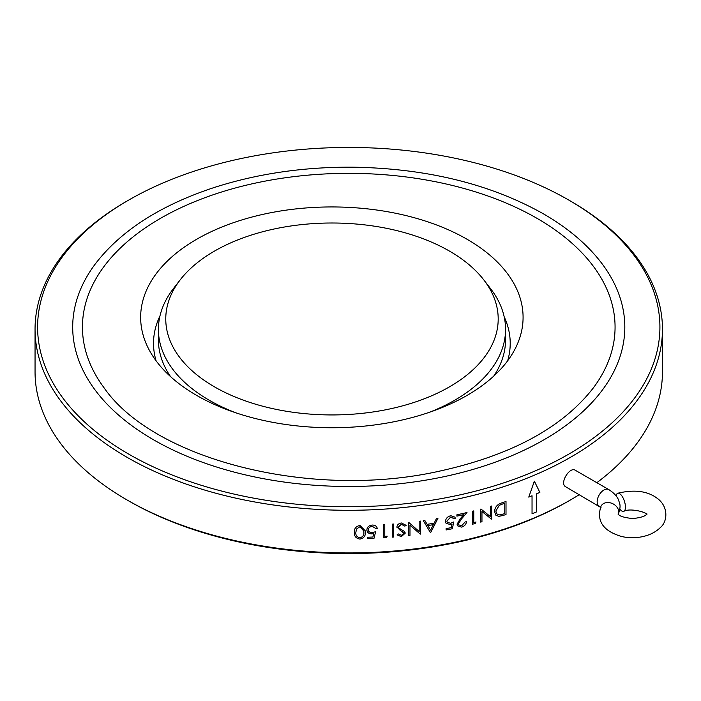 <?xml version="1.0" encoding="UTF-8"?>
<svg xmlns="http://www.w3.org/2000/svg" width="701" height="701" viewBox="0 0 701 701"><rect width="100%" height="100%" fill="white"/><g stroke="black" fill="none" stroke-linecap="round" stroke-linejoin="round"><path stroke-width="1.05" d="M619.859 509.092A9.551 3.847 -108.1 0 0 623.706 511.406A9.551 3.847 -108.1 0 0 625.169 504.238A9.551 3.847 -108.1 0 0 620.736 494.52A9.551 3.847 -108.1 0 0 617.765 493.241A9.551 3.847 -108.1 0 0 616.144 495.922M599.136 506.087A9.551 5.52 120 0 1 597.673 498.429A9.551 5.52 120 0 1 603.912 490.008A9.551 5.52 120 0 1 608.687 489.535L575.302 470.266C569.615 466.296 559.118 483.664 565.751 486.809L601.029 507.62M449.516 251.116A166.216 95.967 180 0 1 483.716 279.795A166.216 95.967 180 0 1 331.976 414.939A166.216 95.967 180 0 1 180.245 279.795A166.216 95.967 180 0 1 449.516 251.116M483.716 279.795L490.428 288.462A173.576 100.208 180 0 1 505.552 329.374A173.576 100.208 180 0 1 429.555 412.249M235.957 412.854A173.576 100.208 180 0 1 158.408 329.374A173.576 100.208 180 0 1 173.524 288.462L180.245 279.795M505.552 329.374L505.552 339.775A173.576 100.208 180 0 1 493.732 376.122M170.588 376.656A173.576 100.208 180 0 1 158.408 339.775L158.408 329.374M159.994 315.853A178.352 102.968 -0 0 0 156.104 360.822M507.629 360.822A178.352 102.968 -0 0 0 504.177 316.773M196.657 239.278A191.215 110.399 -0 0 0 148.621 348.888A191.215 110.399 -0 0 0 331.862 427.741A191.215 110.399 -0 0 0 515.112 348.888A191.215 110.399 -0 0 0 429.774 222.515A191.215 110.399 -0 0 0 196.657 239.278M537.071 218.37A266.319 153.756 180 0 1 593.651 387.504C562.719 427.601 510.994 455.554 438.475 471.37C310.683 499.769 153.317 459.514 103.853 387.504A266.319 153.756 180 0 1 199.575 199.732A266.319 153.756 180 0 1 537.071 218.37M602.615 264.47A276.063 159.381 180 0 1 348.756 486.476A276.063 159.381 180 0 1 94.898 264.47C120.046 231.391 159.197 205.936 212.35 188.113C256.023 173.857 302.876 166.873 352.927 167.18C426.646 168.389 490.104 183.916 543.301 213.77C568.52 228.36 588.297 245.262 602.615 264.47M570.579 201.108L568.783 200.065A311.156 179.649 180 0 1 568.783 200.065A311.156 179.649 180 0 1 568.774 454.125A311.156 179.649 180 0 1 128.739 454.125A311.156 179.649 180 0 1 128.73 200.065A311.156 179.649 180 0 1 568.774 200.065L570.579 201.108A313.706 181.112 180 0 1 662.463 329.181A313.706 181.112 180 0 1 348.756 510.293A313.706 181.112 180 0 1 35.05 329.181A313.706 181.112 180 0 1 126.925 201.108L128.73 200.065M579.315 494.643A313.706 181.112 180 0 1 570.579 499.892L568.783 500.935A311.156 179.649 180 0 1 128.73 500.935L126.925 499.892A313.706 181.112 180 0 1 35.05 371.819L35.05 329.181M662.463 329.181L662.463 371.819A313.706 181.112 180 0 1 596.823 482.691M570.579 499.892A313.706 181.112 180 0 1 126.925 499.892M532.041 495.765L532.041 513.815A313.706 181.112 180 0 0 536.668 511.853L536.668 493.802A313.706 181.112 180 0 0 539.866 492.409L534.364 481.175L528.764 497.105A313.706 181.112 180 0 0 532.041 495.765L532.024 495.747A313.671 181.095 180 0 1 528.782 497.079M365.203 530.788L365.247 532.12C365.72 535.809 363.95 538.14 359.928 539.095C355.88 538.342 354.049 536.09 354.443 532.366C354.049 528.668 355.88 526.363 359.937 525.443L365.195 530.745L365.256 532.138C365.72 535.827 363.95 538.158 359.937 539.113L359.928 539.095C355.871 538.324 354.04 536.072 354.443 532.339M354.452 532.918L354.443 532.366M373.756 533.549L371.88 533.882L373.756 533.549L372.897 537.027A313.706 181.112 180 0 1 367.49 537.238L367.49 538.578A313.706 181.112 180 0 0 374.01 538.307L374.01 538.289A313.671 181.095 180 0 1 367.49 538.552M366.903 530.315L366.886 529.842C367.07 532.436 368.735 533.785 371.88 533.882L371.88 533.882C368.735 533.803 367.07 532.453 366.886 529.842C367.14 526.994 368.98 525.399 372.424 525.049C375.184 525.102 376.796 526.241 377.269 528.484A313.706 181.112 180 0 1 375.841 528.554L372.345 526.381C369.865 526.67 368.524 527.818 368.305 529.842L368.305 529.825C368.533 531.7 369.813 532.602 372.143 532.558L375.64 531.726L374.01 538.307M383.359 537.79L383.359 524.786A313.706 181.112 180 0 0 384.779 524.698L384.779 536.344A313.706 181.112 180 0 0 387.215 536.195L386.286 537.597A313.706 181.112 180 0 1 383.359 537.79M392.271 537.15L392.271 524.146A313.706 181.112 180 0 0 393.69 524.024L393.69 537.027A313.706 181.112 180 0 1 392.271 537.15A313.671 181.095 180 0 0 393.682 537.01L393.682 524.033M404.854 526.144L401.401 524.304L398.326 526.802L398.895 528.046L404.293 531.358L405.169 533.242L401.305 536.668L397.116 534.863L398.396 533.952L401.463 535.319L403.767 533.443L396.915 526.933C397.239 524.725 398.738 523.419 401.41 522.99L406.177 525.347L404.854 526.144L401.41 524.33L398.378 527.222M405.16 533.224L405.064 532.532L405.169 533.242L401.305 536.651L397.116 534.845M403.767 533.443L403.697 532.988M397.003 527.581L396.915 526.933L400.613 530.762L402.725 531.849L403.758 533.426M408.902 522.534L419.163 531.481L419.163 521.272A313.706 181.112 180 0 0 420.556 521.088L420.556 534.092A313.706 181.112 180 0 1 420.267 534.127L409.98 525.18L409.98 535.415A313.706 181.112 180 0 1 408.578 535.573L408.578 522.569A313.706 181.112 180 0 0 408.902 522.534M437.906 518.407L430.642 532.602A313.671 181.095 180 0 1 430.449 532.629A313.706 181.112 180 0 0 430.651 532.62L437.915 518.425A313.706 181.112 180 0 1 436.425 518.679L434.094 523.235A313.706 181.112 180 0 1 427.128 524.322L424.841 520.484A313.706 181.112 180 0 1 423.334 520.703L430.458 532.646L423.325 520.685M452.04 524.024L450.27 524.637L452.049 524.041L451.242 527.625A313.706 181.112 180 0 1 446.108 528.624L446.108 529.956A313.706 181.112 180 0 0 452.294 528.747L452.285 528.729A313.671 181.095 180 0 1 446.108 529.938M445.941 523.104L450.27 524.637L445.95 523.112L445.521 521.307C445.766 518.425 447.518 516.558 450.787 515.717L454.905 517.119L455.37 518.451A313.706 181.112 180 0 1 454.029 518.731L453.731 517.995M454.029 518.731L450.708 517.066L446.879 521.106L447.159 522.271L450.524 523.27L453.836 521.93L452.294 528.747L453.827 521.921M466.428 521.675C466.191 524.374 464.579 526.188 461.6 527.108L457.534 525.829L457.096 524.225L460.119 518.906L463.834 514.604A313.706 181.112 180 0 1 456.903 516.129L456.903 514.788A313.706 181.112 180 0 0 466.997 512.536L461.258 519.231L458.436 523.831L458.717 524.865L461.67 525.759L465.105 521.982A313.706 181.112 180 0 0 466.428 521.675C466.174 524.357 464.57 526.171 461.591 527.091L457.534 525.829M473.771 522.56A313.706 181.112 180 0 0 476.014 521.991L475.155 523.542A313.706 181.112 180 0 1 472.456 524.225L472.456 511.222A313.706 181.112 180 0 0 473.771 510.889L473.771 522.56L473.762 510.898M480.956 509.031L490.402 516.593L490.402 506.385A313.706 181.112 180 0 0 491.673 506.008L491.673 519.012A313.706 181.112 180 0 1 491.41 519.091L481.955 511.528L481.955 521.763A313.706 181.112 180 0 1 480.658 522.105L480.658 509.11A313.706 181.112 180 0 0 480.956 509.031M498.805 516.365L495.773 515.121L494.573 511.476C494.845 507.217 497.228 504.361 501.723 502.906A313.706 181.112 180 0 0 506.008 501.495L506.008 514.499A313.706 181.112 180 0 1 503.222 515.419L498.805 516.365L495.765 515.112M505.999 501.504L506.008 514.499A313.671 181.095 180 0 1 503.204 515.401L498.788 516.348M504.755 503.222A313.671 181.095 180 0 1 503.169 503.747L499.191 505.351L495.817 511.082L496.746 513.886L499.533 514.911L503.8 513.894A313.706 181.112 180 0 0 504.773 513.579L504.773 503.239A313.706 181.112 180 0 1 503.187 503.765L499.208 505.368L495.835 511.09L496.755 513.894M491.655 506.008L491.673 519.012A313.671 181.095 180 0 1 491.392 519.073L481.946 511.511L481.955 521.763A313.671 181.095 180 0 1 480.658 522.087M476.005 521.973L475.147 523.524A313.671 181.095 180 0 1 472.456 524.199M463.834 514.604L463.817 514.587A313.671 181.095 180 0 1 456.903 516.102M466.989 512.519L461.24 519.213L458.428 523.813L458.708 524.847M454.896 517.11L455.361 518.433A313.671 181.095 180 0 1 454.02 518.705L450.699 517.049L446.87 521.088L447.15 522.263M433.349 524.69L433.341 524.672A313.671 181.095 180 0 1 427.847 525.522L430.572 530.096L433.349 524.69A313.706 181.112 180 0 1 427.855 525.548M420.547 521.088L420.556 534.092A313.671 181.095 180 0 1 420.258 534.109L409.98 525.163L409.98 535.415M409.98 535.398A313.671 181.095 180 0 1 408.578 535.555M406.168 525.329L404.845 526.127M384.779 524.698L384.779 536.344M387.206 536.177L386.277 537.579A313.671 181.095 180 0 1 383.359 537.772M377.261 528.458A313.671 181.095 180 0 1 375.841 528.536L372.336 526.363C369.865 526.653 368.524 527.8 368.305 529.825L368.305 529.825M375.64 531.708L374.01 538.289M363.758 530.762L359.885 526.766L356.467 529.053L355.871 532.348C355.512 535.24 356.844 537.054 359.885 537.781C362.952 536.94 364.266 535.073 363.828 532.19L363.775 530.937L359.885 526.784L356.467 529.071L355.871 532.331M532.041 513.789A313.671 181.095 180 0 0 536.651 511.835L536.668 511.853M536.651 511.835L536.651 493.793A313.671 181.095 180 0 0 539.849 492.391L534.346 481.158M618.352 514.219A9.551 7.492 -153.4 0 0 609.563 502.687A9.551 7.492 -153.4 0 0 601.02 506.21C596.253 520.729 602.904 530.762 620.981 536.318C632.32 539.314 649.897 537.93 660.368 527.546C667.545 521.684 668.929 506.508 656.819 498.008C647.084 490.928 634.063 489.342 617.765 493.241M618.107 513.868C619.088 516.085 623.978 517.653 632.784 518.556C640.898 517.697 645.612 516.138 646.918 513.868M646.918 514.779C647.549 512.3 629.656 507.682 623.706 511.406M608.687 489.535C616.284 494.275 618.177 499.007 618.519 499.927C619.456 503.467 621.647 505.114 618.107 514.771"/></g></svg>
